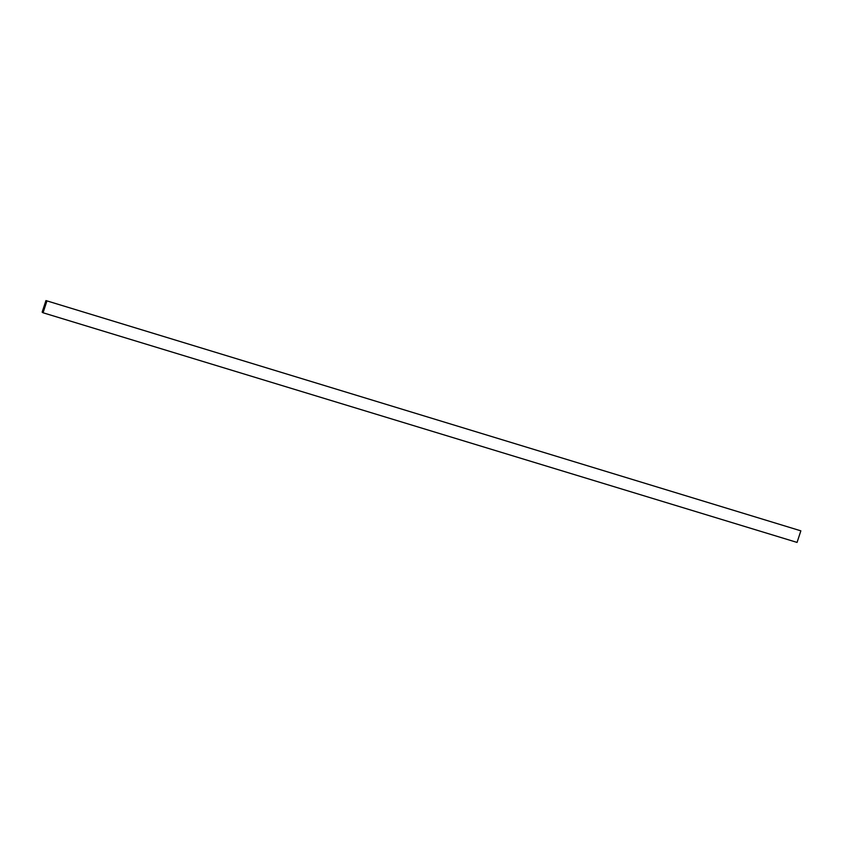 <?xml version="1.0" encoding="UTF-8"?>
<svg xmlns="http://www.w3.org/2000/svg" width="843" height="843" viewBox="0 0 843 843"><rect width="100%" height="100%" fill="white"/><g stroke="black" fill="none" stroke-linecap="round" stroke-linejoin="round"><path stroke-width="1.26" d="M45.933 300.582L42.15 312.163L43.067 312.774L797.067 542.418L800.85 530.837L45.933 300.582L800.85 530.837M46.86 301.193L43.067 312.774"/></g></svg>
